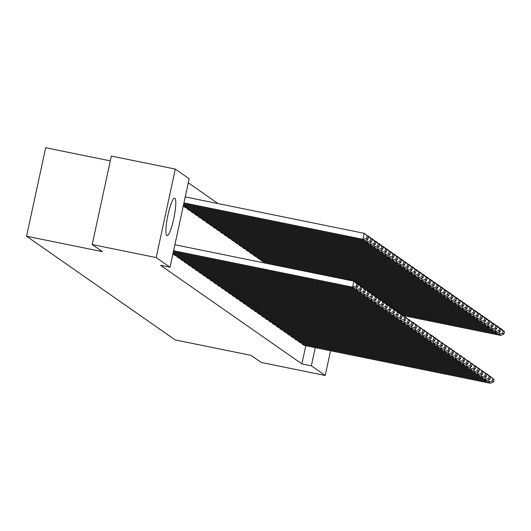 <?xml version="1.0" encoding="UTF-8"?>
<svg xmlns="http://www.w3.org/2000/svg" width="531" height="531" viewBox="0 0 531 531"><rect width="100%" height="100%" fill="white"/><g stroke="black" fill="none" stroke-linecap="round" stroke-linejoin="round"><path stroke-width="0.8" d="M166.82 235.538A19.136 3.213 -78.5 0 1 167.842 215.566A19.136 3.213 -78.5 0 1 174.666 198.136A19.136 3.213 -78.5 0 1 174.885 198.229A19.136 3.213 -78.5 0 1 173.863 218.208A19.136 3.213 -78.5 0 1 167.039 235.638A19.136 3.213 -78.5 0 1 166.82 235.538M218.082 203.599L188.286 182.81M110.289 160.88L45.679 147.737L26.55 236.222L175.217 339.933L251.05 355.358L261.225 362.461L325.204 375.477L311.352 365.813L315.281 347.639M26.55 236.222L102.377 251.648L92.202 244.552L111.331 156.061L175.31 169.077L189.162 178.741L170.033 267.232L156.18 257.568L175.31 169.077M298.336 340.557L298.163 341.34L300.387 342.794M290.988 335.433L290.815 336.216L293.039 337.663M283.634 330.302L283.468 331.085L285.691 332.539M276.286 325.178L276.12 325.961L278.344 327.415M268.938 320.054L268.772 320.837L270.996 322.284M261.591 314.923L261.418 315.706L263.641 317.16M264.584 261.969L264.411 262.752L264.836 263.044M254.243 309.799L254.07 310.582L256.294 312.036M257.23 256.845L257.064 257.628L259.287 259.075M246.888 304.675L246.723 305.458L248.946 306.905M249.882 251.714L249.716 252.497L251.94 253.951M239.541 299.544L239.375 300.327L241.598 301.781M242.534 246.59L242.368 247.373L244.592 248.82M232.193 294.42L232.027 295.203L234.251 296.656M235.187 241.466L235.014 242.242L237.238 243.696M224.845 289.295L224.673 290.079L226.896 291.526M227.839 236.335L227.666 237.118L229.89 238.572M217.498 284.165L217.325 284.948L219.549 286.401M220.491 231.211L220.319 231.994L222.542 233.441M210.15 279.04L209.977 279.824L212.201 281.277M213.137 226.087L212.971 226.863L215.194 228.317M202.796 273.916L202.63 274.7L204.853 276.147M205.789 220.956L205.623 221.739L207.847 223.193M195.448 268.786L195.282 269.569L197.505 271.022M198.441 215.832L198.269 216.615L200.492 218.062M188.1 263.661L187.928 264.445L190.151 265.898M191.094 210.707L190.921 211.484L193.145 212.938M180.752 258.537L180.58 259.32L182.803 260.767M183.746 205.577L183.573 206.36L185.797 207.813M173.405 253.406L173.232 254.19L175.456 255.643M170.033 267.232L160.554 265.301L301.873 363.881L305.803 345.708M177.075 255.975L176.909 256.752L179.133 258.205M187.416 208.139L187.251 208.922L189.474 210.376M184.423 261.099L184.257 261.883L186.481 263.33M194.764 213.27L194.598 214.053L196.822 215.5M191.777 266.223L191.605 267.007L193.828 268.46M202.119 218.394L201.946 219.177L204.169 220.63M199.125 271.354L198.952 272.131L201.176 273.584M209.466 223.518L209.294 224.301L211.517 225.755M206.473 276.478L206.3 277.262L208.524 278.709M216.814 228.649L216.641 229.432L218.865 230.879M213.82 281.603L213.654 282.386L215.878 283.839M224.162 233.773L223.996 234.556L226.219 236.01M221.168 286.733L221.002 287.51L223.226 288.964M231.509 238.897L231.343 239.68L233.567 241.134M228.516 291.858L228.35 292.641L230.573 294.088M238.864 244.028L238.691 244.811L240.915 246.258M235.87 296.982L235.698 297.765L237.921 299.219M246.211 249.152L246.039 249.935L248.262 251.389M243.218 302.112L243.045 302.889L245.269 304.343M253.559 254.276L253.387 255.059L255.61 256.513M250.566 307.237L250.4 308.02L252.623 309.467M260.907 259.407L260.741 260.19L262.964 261.637M257.913 312.361L257.747 313.144L259.971 314.598M265.261 317.492L265.095 318.275L267.319 319.722M272.615 322.616L272.443 323.399L274.666 324.846M279.963 327.74L279.791 328.523L282.014 329.977M287.311 332.871L287.145 333.654L289.368 335.101M294.659 337.995L294.493 338.778L296.716 340.225M302.006 343.119L301.84 343.902L304.064 345.356M330.554 350.745L325.204 375.477M92.202 244.552L156.18 257.568M301.873 363.881L311.352 365.813M173.604 250.725L352.604 287.145L353.898 281.164L174.891 244.745M173.411 251.594L354.442 288.426L352.604 287.145L356.347 286.169L357.635 287.065L358.153 284.676L356.865 283.78L356.347 286.169M356.865 283.78L353.898 281.164L358.153 284.676M357.635 287.065L354.442 288.426M183.945 202.895L362.945 239.315L364.784 240.596L183.753 203.765M366.689 238.339L362.945 239.315L364.239 233.335L368.494 236.846L367.206 235.95L366.689 238.339L367.976 239.235L368.494 236.846M185.233 196.915L364.239 233.335L367.206 235.95M364.784 240.596L367.976 239.235M173.225 252.464L356.281 289.707L356.772 287.437M357.496 284.072L356.998 283.614M173.04 253.333L358.12 290.988L356.281 289.707L360.025 288.731L361.312 289.627L361.83 287.238L360.542 286.342L360.025 288.731M360.542 286.342L357.575 283.727L361.83 287.238M361.312 289.627L358.12 290.988M173.418 254.322L359.952 292.269L360.443 289.999M361.173 286.634L360.675 286.176M175.257 255.603L361.79 293.55L359.952 292.269L363.695 291.293L364.983 292.196L365.501 289.8L364.213 288.904L363.695 291.293M364.213 288.904L361.246 286.289L365.501 289.8M364.983 292.196L361.79 293.55M183.567 204.634L366.622 241.877L368.461 243.158L183.381 205.504M370.366 240.901L371.654 241.797L372.171 239.408L370.884 238.512L370.366 240.901L366.622 241.877L367.113 239.6M367.837 236.242L367.917 235.897L369.749 237.178L372.171 239.408M367.339 235.784L370.884 238.512M368.461 243.158L371.654 241.797M183.759 206.486L370.293 244.439L372.131 245.72L185.598 207.767M374.043 243.463L375.324 244.36L375.842 241.97L374.554 241.074L374.043 243.463L370.293 244.439L370.784 242.169M371.514 238.804L371.587 238.459L373.426 239.74L375.842 241.97M371.016 238.346L374.554 241.074M372.131 245.72L375.324 244.36M177.088 256.885L363.629 294.831L364.12 292.561M364.85 289.196L364.346 288.738M178.927 258.166L365.467 296.112L363.629 294.831L367.372 293.862L368.66 294.758L369.178 292.362L367.89 291.466L367.372 293.862M367.89 291.466L364.923 288.857L369.178 292.362M368.66 294.758L365.467 296.112M180.766 259.447L367.306 297.4L367.797 295.123M368.521 291.765L368.023 291.3M182.604 260.728L369.138 298.681L367.306 297.4L371.05 296.424L372.331 297.32L372.848 294.931L371.567 294.028L371.05 296.424M371.567 294.028L368.594 291.419L370.432 292.7L372.848 294.931M372.331 297.32L369.138 298.681M187.43 209.055L373.97 247.001L375.809 248.282L189.268 210.336M377.714 246.026L379.001 246.928L379.519 244.532L378.231 243.636L377.714 246.026L373.97 247.001L374.461 244.731M375.191 241.366L375.264 241.021L377.103 242.309L379.519 244.532M374.687 240.908L378.231 243.636M375.809 248.282L379.001 246.928M191.107 211.617L377.647 249.563L379.479 250.844L192.945 212.898M381.391 248.594L382.672 249.49L383.19 247.094L381.908 246.198L381.391 248.594L377.647 249.563L378.138 247.293M378.862 243.928L378.935 243.59L380.773 244.871L383.19 247.094M378.364 243.47L381.908 246.198M379.479 250.844L382.672 249.49M184.443 262.009L370.977 299.962L371.468 297.685M372.198 294.327L371.7 293.862M186.275 263.29L372.815 301.243L370.977 299.962L374.72 298.986L376.008 299.882L376.525 297.493L375.238 296.597L374.72 298.986M375.238 296.597L372.271 293.982L376.525 297.493M376.008 299.882L372.815 301.243M194.784 214.179L381.318 252.132L383.156 253.413L196.616 215.46M385.061 251.156L386.349 252.052L386.867 249.663L385.579 248.76L385.061 251.156L381.318 252.132L381.809 249.855M382.539 246.497L382.612 246.152L384.451 247.433L386.867 249.663M382.041 246.032L385.579 248.76M383.156 253.413L386.349 252.052M188.113 264.571L374.654 302.524L375.145 300.247M375.868 296.889L375.371 296.431M189.952 265.852L376.492 303.805L374.654 302.524L378.397 301.548L379.685 302.444L380.203 300.055L378.915 299.159L378.397 301.548M378.915 299.159L375.948 296.544L380.203 300.055M379.685 302.444L376.492 303.805M198.455 216.741L384.995 254.694L386.833 255.975L200.293 218.022M388.738 253.718L390.026 254.614L390.544 252.225L389.256 251.329L388.738 253.718L384.995 254.694L385.486 252.417M386.21 249.059L386.289 248.714L388.121 249.995L390.544 252.225M385.712 248.594L389.256 251.329M386.833 255.975L390.026 254.614M191.791 267.133L378.324 305.086L378.815 302.816M379.546 299.451L379.048 298.993M193.629 268.414L380.163 306.367L378.324 305.086L382.068 304.11L383.355 305.006L383.873 302.617L382.585 301.721L382.068 304.11M382.585 301.721L379.619 299.106L383.873 302.617M383.355 305.006L380.163 306.367M195.461 269.702L382.001 307.648L382.493 305.378M383.223 302.013L382.718 301.555M197.3 270.983L383.84 308.929L382.001 307.648L385.745 306.672L387.033 307.575L387.55 305.179L386.263 304.283L385.745 306.672M386.263 304.283L383.296 301.668L387.55 305.179M387.033 307.575L383.84 308.929M199.138 272.264L385.679 310.21L386.17 307.94M386.893 304.575L386.395 304.117M200.977 273.545L387.511 311.491L385.679 310.21L389.422 309.241L390.703 310.137L391.221 307.741L389.94 306.845L389.422 309.241M389.94 306.845L386.966 304.236L388.805 305.517L391.221 307.741M390.703 310.137L387.511 311.491M202.815 274.826L389.349 312.779L389.84 310.502M390.57 307.144L390.073 306.679M204.647 276.107L391.188 314.06L389.349 312.779L393.093 311.803L394.38 312.699L394.898 310.31L393.61 309.407L393.093 311.803M393.61 309.407L390.643 306.799L392.482 308.08L394.898 310.31M394.38 312.699L391.188 314.06M206.486 277.388L393.026 315.341L393.517 313.064M394.241 309.706L393.743 309.241M208.325 278.669L394.865 316.622L393.026 315.341L396.77 314.365L398.058 315.261L398.575 312.872L397.288 311.976L396.77 314.365M397.288 311.976L394.321 309.361L398.575 312.872M398.058 315.261L394.865 316.622M210.163 279.95L396.697 317.903L397.188 315.626M397.918 312.268L397.42 311.81M211.995 281.231L398.535 319.184L396.697 317.903L400.44 316.927L401.728 317.823L402.246 315.434L400.958 314.538L400.44 316.927M400.958 314.538L397.991 311.923L402.246 315.434M401.728 317.823L398.535 319.184M213.834 282.512L400.374 320.465L400.865 318.195M401.595 314.83L401.091 314.372M215.672 283.8L402.213 321.746L400.374 320.465L404.118 319.489L405.405 320.385L405.923 317.996L404.635 317.1L404.118 319.489M404.635 317.1L401.668 314.485L405.923 317.996M405.405 320.385L402.213 321.746M217.511 285.081L404.051 323.027L404.542 320.757M405.266 317.392L404.768 316.934M219.349 286.362L405.883 324.308L404.051 323.027L407.795 322.051L409.076 322.954L409.593 320.558L408.312 319.662L407.795 322.051M408.312 319.662L405.339 317.047L409.593 320.558M409.076 322.954L405.883 324.308M221.181 287.643L407.722 325.589L408.213 323.319M408.943 319.954L408.445 319.496M223.02 288.924L409.56 326.877L407.722 325.589L411.465 324.62L412.753 325.516L413.271 323.12L411.983 322.224L411.465 324.62M411.983 322.224L409.016 319.616L413.271 323.12M412.753 325.516L409.56 326.877M202.132 219.303L388.665 257.256L390.504 258.537L203.97 220.584M392.409 256.281L393.697 257.177L394.214 254.787L392.927 253.891L392.409 256.281L388.665 257.256L389.157 254.98M389.887 251.621L389.96 251.276L391.798 252.557L394.214 254.787M389.389 251.163L392.927 253.891M390.504 258.537L393.697 257.177M205.802 221.865L392.343 259.818L394.181 261.099L207.641 223.153M396.086 258.843L397.374 259.739L397.892 257.349L396.604 256.453L396.086 258.843L392.343 259.818L392.834 257.548M393.564 254.183L393.637 253.838L395.476 255.119L397.892 257.349M393.059 253.725L396.604 256.453M394.181 261.099L397.374 259.739M209.48 224.434L396.02 262.38L397.852 263.661L211.318 225.715M399.763 261.405L401.044 262.307L401.562 259.911L400.281 259.015L399.763 261.405L396.02 262.38L396.511 260.11M397.234 256.745L397.307 256.4L399.146 257.688L401.562 259.911M396.737 256.287L400.281 259.015M397.852 263.661L401.044 262.307M213.157 226.996L399.69 264.942L401.529 266.23L214.989 228.277M403.434 263.973L404.722 264.869L405.239 262.473L403.952 261.577L403.434 263.973L399.69 264.942L400.182 262.672M400.912 259.307L400.985 258.969L402.823 260.25L405.239 262.473M400.414 258.849L403.952 261.577M401.529 266.23L404.722 264.869M216.827 229.558L403.368 267.511L405.206 268.792L218.666 230.839M407.111 266.535L408.399 267.432L408.916 265.042L407.629 264.139L407.111 266.535L403.368 267.511L403.859 265.234M404.582 261.876L404.662 261.531L406.494 262.812L408.916 265.042M404.084 261.411L407.629 264.139M405.206 268.792L408.399 267.432M220.504 232.12L407.038 270.073L408.877 271.354L222.343 233.401M410.782 269.098L412.069 269.994L412.587 267.604L411.299 266.708L410.782 269.098L407.038 270.073L407.529 267.797M408.259 264.438L408.332 264.093L410.171 265.374L412.587 267.604M407.762 263.973L411.299 266.708M408.877 271.354L412.069 269.994M224.175 234.682L410.715 272.635L412.554 273.916L226.014 235.963M414.459 271.66L415.746 272.556L416.264 270.166L414.976 269.27L414.459 271.66L410.715 272.635L411.206 270.365M411.937 267L412.01 266.655L413.848 267.936L416.264 270.166M411.432 266.542L414.976 269.27M412.554 273.916L415.746 272.556M227.852 237.244L414.392 275.197L416.224 276.478L229.691 238.532M418.136 274.222L419.417 275.118L419.935 272.728L418.654 271.832L418.136 274.222L414.392 275.197L414.884 272.927M415.607 269.562L415.68 269.217L417.519 270.498L419.935 272.728M415.109 269.104L418.654 271.832M416.224 276.478L419.417 275.118M231.529 239.813L418.063 277.759L419.902 279.04L233.361 241.094M421.806 276.784L423.094 277.686L423.612 275.29L422.324 274.394L421.806 276.784L418.063 277.759L418.554 275.489M419.284 272.124L419.357 271.786L421.196 273.067L423.612 275.29M418.786 271.666L422.324 274.394M419.902 279.04L423.094 277.686M224.859 290.205L411.399 328.158L411.89 325.881M412.614 322.523L412.116 322.058M226.697 291.486L413.237 329.439L411.399 328.158L415.142 327.182L416.43 328.078L416.941 325.689L415.66 324.786L415.142 327.182M415.66 324.786L412.693 322.178L414.525 323.459L416.941 325.689M416.43 328.078L413.237 329.439M235.2 242.375L421.74 280.322L423.579 281.609L237.038 243.656M425.484 279.352L426.771 280.249L427.289 277.852L426.001 276.956L425.484 279.352L421.74 280.322L422.231 278.052M422.955 274.686L423.034 274.348L424.866 275.629L427.289 277.852M422.457 274.228L426.001 276.956M423.579 281.609L426.771 280.249M228.536 292.767L415.069 330.72L415.561 328.443M416.291 325.085L415.793 324.62M230.368 294.048L416.908 332.001L415.069 330.72L418.813 329.744L420.101 330.64L420.618 328.251L419.331 327.355L418.813 329.744M419.331 327.355L416.364 324.74L420.618 328.251M420.101 330.64L416.908 332.001M238.877 244.937L425.411 282.89L427.249 284.171L240.709 246.218M429.154 281.915L430.442 282.811L430.96 280.421L429.672 279.518L429.154 281.915L425.411 282.89L425.902 280.614M426.632 277.255L426.705 276.91L428.544 278.191L430.96 280.421M426.134 276.79L429.672 279.518M427.249 284.171L430.442 282.811M232.206 295.329L418.747 333.282L419.238 331.012M419.968 327.647L419.463 327.189M234.045 296.61L420.585 334.563L418.747 333.282L422.49 332.306L423.778 333.202L424.296 330.813L423.008 329.917L422.49 332.306M423.008 329.917L420.041 327.302L424.296 330.813M423.778 333.202L420.585 334.563M242.548 247.499L429.088 285.452L430.926 286.733L244.386 248.78M432.831 284.477L434.119 285.373L434.637 282.983L433.349 282.087L432.831 284.477L429.088 285.452L429.579 283.176M430.309 279.817L430.382 279.472L432.221 280.753L434.637 282.983M429.805 279.352L433.349 282.087M430.926 286.733L434.119 285.373M235.883 297.891L422.424 335.844L422.915 333.574M423.638 330.209L423.141 329.751M237.722 299.179L424.256 337.125L422.424 335.844L426.167 334.869L427.448 335.765L427.966 333.375L426.685 332.479L426.167 334.869M426.685 332.479L423.711 329.864L425.55 331.145L427.966 333.375M427.448 335.765L424.256 337.125M246.225 250.061L432.765 288.014L434.597 289.295L248.063 251.342M436.509 287.039L437.79 287.935L438.307 285.545L437.026 284.649L436.509 287.039L432.765 288.014L433.256 285.744M433.98 282.379L434.053 282.034L435.891 283.315L438.307 285.545M433.482 281.921L437.026 284.649M434.597 289.295L437.79 287.935M239.554 300.46L426.094 338.406L426.585 336.136M427.316 332.771L426.811 332.313M241.393 301.741L427.933 339.687L426.094 338.406L429.838 337.431L431.126 338.333L431.643 335.937L430.356 335.041L429.838 337.431M430.356 335.041L427.389 332.433L431.643 335.937M431.126 338.333L427.933 339.687M249.895 252.623L436.436 290.576L438.274 291.858L251.734 253.911M440.179 289.601L441.467 290.497L441.984 288.107L440.697 287.211L440.179 289.601L436.436 290.576L436.927 288.306M437.657 284.941L437.73 284.596L439.568 285.877L441.984 288.107M437.159 284.483L440.697 287.211M438.274 291.858L441.467 290.497M243.231 303.022L429.771 340.968L430.263 338.698M430.986 335.333L430.488 334.875M245.07 304.303L431.61 342.256L429.771 340.968L433.515 339.999L434.803 340.895L435.314 338.499L434.033 337.603L433.515 339.999M434.033 337.603L431.059 334.995L432.898 336.276L435.314 338.499M434.803 340.895L431.61 342.256M253.572 255.192L440.113 293.139L441.951 294.42L255.411 256.473M443.856 292.163L445.144 293.066L445.655 290.669L444.374 289.773L443.856 292.163L440.113 293.139L440.604 290.869M441.327 287.503L441.407 287.165L443.239 288.446L445.655 290.669M440.83 287.045L444.374 289.773M441.951 294.42L445.144 293.066M246.908 305.584L433.442 343.537L433.933 341.26M434.663 337.902L434.166 337.437M248.74 306.865L435.281 344.818L433.442 343.537L437.186 342.561L438.473 343.457L438.991 341.068L437.703 340.165L437.186 342.561M437.703 340.165L434.736 337.557L436.575 338.838L438.991 341.068M438.473 343.457L435.281 344.818M257.25 257.754L443.783 295.701L445.622 296.988L259.082 259.035M447.527 294.732L448.814 295.628L449.332 293.231L448.045 292.335L447.527 294.732L443.783 295.701L444.274 293.431M445.005 290.065L445.078 289.727L446.916 291.008L449.332 293.231M444.507 289.607L448.045 292.335M445.622 296.988L448.814 295.628M250.579 308.146L437.119 346.099L437.61 343.822M438.334 340.464L437.836 339.999M252.417 309.427L438.958 347.38L437.119 346.099L440.863 345.123L442.15 346.02L442.668 343.63L441.38 342.734L440.863 345.123M441.38 342.734L438.414 340.119L442.668 343.63M442.15 346.02L438.958 347.38M260.92 260.316L447.46 298.269L449.299 299.55L262.759 261.597M451.204 297.294L452.492 298.19L453.009 295.8L451.722 294.904L451.204 297.294L447.46 298.269L447.952 295.993M448.682 292.634L448.755 292.289L450.593 293.57L453.009 295.8M448.177 292.169L451.722 294.904M449.299 299.55L452.492 298.19M254.256 310.708L440.796 348.661L441.288 346.391M442.011 343.026L441.513 342.568M256.095 311.989L442.628 349.942L440.796 348.661L444.54 347.686L445.821 348.582L446.339 346.192L445.051 345.296L444.54 347.686M445.051 345.296L442.084 342.681L446.339 346.192M445.821 348.582L442.628 349.942M264.597 262.878L451.138 300.831L452.97 302.112L355.498 282.28M454.881 299.856L456.162 300.752L456.68 298.362L455.399 297.466L454.881 299.856L451.138 300.831L451.629 298.555M452.352 295.196L452.425 294.851L454.264 296.132L456.68 298.362M451.854 294.732L455.399 297.466M452.97 302.112L456.162 300.752M257.927 313.27L444.467 351.223L444.958 348.953M445.688 345.588L445.184 345.13M259.765 314.558L446.305 352.504L444.467 351.223L448.21 350.248L449.498 351.144L450.016 348.754L448.728 347.858L448.21 350.248M448.728 347.858L445.761 345.243L450.016 348.754M449.498 351.144L446.305 352.504M356.839 283.461L454.808 303.393L456.647 304.675L359.175 284.842M458.552 302.418L459.839 303.314L460.357 300.924L459.069 300.028L458.552 302.418L454.808 303.393L455.299 301.123M456.029 297.758L456.102 297.413L457.941 298.694L460.357 300.924M455.525 297.3L459.069 300.028M456.647 304.675L459.839 303.314M261.604 315.839L448.144 353.785L448.635 351.515M449.359 348.15L448.861 347.692M263.442 317.12L449.983 355.066L448.144 353.785L451.888 352.81L453.175 353.712L453.686 351.316L452.405 350.42L451.888 352.81M452.405 350.42L449.432 347.812L451.27 349.093L453.686 351.316M453.175 353.712L449.983 355.066M360.509 286.023L458.485 305.956L460.324 307.237L362.846 287.41M462.229 304.98L463.517 305.876L464.028 303.486L462.747 302.59L462.229 304.98L458.485 305.956L458.976 303.686M459.7 300.32L459.773 299.975L461.612 301.256L464.028 303.486M459.202 299.862L462.747 302.59M460.324 307.237L463.517 305.876M265.281 318.401L451.815 356.347L452.306 354.077M453.036 350.712L452.538 350.254M267.113 319.682L453.653 357.635L451.815 356.347L455.558 355.378L456.846 356.274L457.364 353.878L456.076 352.982L455.558 355.378M456.076 352.982L453.109 350.374L457.364 353.878M456.846 356.274L453.653 357.635M364.186 288.585L462.156 308.518L463.994 309.799L366.523 289.972M465.899 307.542L467.187 308.445L467.705 306.048L466.417 305.152L465.899 307.542L462.156 308.518L462.647 306.248M463.377 302.882L463.45 302.544L465.289 303.825L467.705 306.048M462.879 302.424L466.417 305.152M463.994 309.799L467.187 308.445M268.951 320.963L455.492 358.916L455.983 356.64M456.706 353.281L456.209 352.816M270.79 322.244L457.33 360.197L455.492 358.916L459.235 357.94L460.523 358.837L461.041 356.447L459.753 355.551L459.235 357.94M459.753 355.551L456.786 352.936L461.041 356.447M460.523 358.837L457.33 360.197M367.857 291.147L465.833 311.086L467.672 312.367L370.193 292.535M469.577 310.111L470.864 311.007L471.382 308.617L470.094 307.714L469.577 310.111L465.833 311.086L466.324 308.81M467.048 305.444L467.127 305.106L468.959 306.387L471.382 308.617M466.55 304.986L470.094 307.714M467.672 312.367L470.864 311.007M272.629 323.525L459.162 361.478L459.66 359.202M460.384 355.843L459.886 355.378M274.467 324.806L461.001 362.759L459.162 361.478L462.913 360.503L464.194 361.399L464.711 359.009L463.424 358.113L462.913 360.503M463.424 358.113L460.457 355.498L464.711 359.009M464.194 361.399L461.001 362.759M371.534 293.716L469.51 313.648L471.342 314.929L373.87 295.097M473.254 312.673L474.535 313.569L475.053 311.179L473.765 310.283L473.254 312.673L469.51 313.648L470.001 311.372M470.725 308.013L470.798 307.668L472.636 308.949L475.053 311.179M470.227 307.549L473.765 310.283M471.342 314.929L474.535 313.569M276.299 326.087L462.84 364.04L463.331 361.77M464.061 358.405L463.556 357.947M278.138 327.368L464.678 365.321L462.84 364.04L466.583 363.065L467.871 363.961L468.388 361.571L467.101 360.675L466.583 363.065M467.101 360.675L464.134 358.06L468.388 361.571M467.871 363.961L464.678 365.321M375.211 296.278L473.181 316.21L475.019 317.492L377.548 297.659M476.924 315.235L478.212 316.131L478.73 313.741L477.442 312.845L476.924 315.235L473.181 316.21L473.672 313.934M474.402 310.575L474.475 310.23L476.314 311.511L478.73 313.741M473.898 310.117L477.442 312.845M475.019 317.492L478.212 316.131M279.976 328.656L466.517 366.602L467.008 364.332M467.731 360.967L467.234 360.509M281.815 329.937L468.349 367.883L466.517 366.602L470.26 365.627L471.548 366.523L472.059 364.133L470.778 363.237L470.26 365.627M470.778 363.237L467.804 360.622L469.643 361.903L472.059 364.133M471.548 366.523L468.349 367.883M378.882 298.84L476.858 318.773L478.697 320.054L381.218 300.221M480.601 317.797L481.889 318.693L482.4 316.303L481.119 315.407L480.601 317.797L476.858 318.773L477.349 316.503M478.073 313.137L478.146 312.792L479.984 314.073L482.4 316.303M477.575 312.679L481.119 315.407M478.697 320.054L481.889 318.693M283.654 331.218L470.187 369.164L470.678 366.894M471.409 363.529L470.911 363.071M285.486 332.499L472.026 370.446L470.187 369.164L473.931 368.189L475.218 369.091L475.736 366.695L474.448 365.799L473.931 368.189M474.448 365.799L471.482 363.191L475.736 366.695M475.218 369.091L472.026 370.446M382.559 301.402L480.528 321.335L482.367 322.616L384.895 302.789M484.272 320.359L485.56 321.262L486.077 318.865L484.79 317.969L484.272 320.359L480.528 321.335L481.02 319.065M481.75 315.699L481.823 315.354L483.661 316.642L486.077 318.865M481.252 315.241L484.79 317.969M482.367 322.616L485.56 321.262M287.324 333.78L473.864 371.733L474.356 369.457M475.079 366.091L474.581 365.633M289.163 335.061L475.703 373.014L473.864 371.733L477.608 370.757L478.896 371.654L479.413 369.264L478.126 368.361L477.608 370.757M478.126 368.361L475.159 365.753L476.991 367.034L479.413 369.264M478.896 371.654L475.703 373.014M386.229 303.964L484.206 323.897L486.044 325.178L388.566 305.352M487.949 322.928L489.237 323.824L489.755 321.428L488.467 320.532L487.949 322.928L484.206 323.897L484.697 321.627M485.42 318.261L485.5 317.923L487.332 319.204L489.755 321.428M484.922 317.803L488.467 320.532M486.044 325.178L489.237 323.824M291.001 336.342L477.535 374.295L478.033 372.019M478.756 368.66L478.258 368.195M292.84 337.623L479.374 375.576L477.535 374.295L481.285 373.32L482.566 374.216L483.084 371.826L481.796 370.93L481.285 373.32M481.796 370.93L478.829 368.315L483.084 371.826M482.566 374.216L479.374 375.576M389.907 306.533L487.876 326.465L489.715 327.746L392.243 307.914M491.626 325.49L492.907 326.386L493.425 323.996L492.137 323.094L491.626 325.49L487.876 326.465L488.374 324.189M489.097 320.83L489.17 320.485L491.009 321.766L493.425 323.996M488.6 320.366L492.137 323.094M489.715 327.746L492.907 326.386M294.672 338.904L481.212 376.857L481.703 374.581M482.433 371.222L481.929 370.764M296.51 340.185L483.051 378.138L481.212 376.857L484.956 375.882L486.243 376.778L486.761 374.388L485.473 373.492L484.956 375.882M485.473 373.492L482.506 370.877L486.761 374.388M486.243 376.778L483.051 378.138M393.577 309.095L491.553 329.028L493.392 330.309L395.92 310.476M495.297 328.052L496.585 328.948L497.102 326.558L495.815 325.662L495.297 328.052L491.553 329.028L492.045 326.751M492.775 323.392L492.848 323.047L494.686 324.328L497.102 326.558M492.27 322.928L495.815 325.662M493.392 330.309L496.585 328.948M298.349 341.466L484.889 379.419L485.38 377.149M486.104 373.784L485.606 373.326M300.188 342.747L486.721 380.7L484.889 379.419L488.633 378.444L489.914 379.34L490.432 376.95L489.151 376.054L488.633 378.444M489.151 376.054L486.177 373.439L488.016 374.72L490.432 376.95M489.914 379.34L486.721 380.7M397.254 311.657L495.231 331.59L497.062 332.871L399.591 313.038M498.974 330.614L500.262 331.51L500.773 329.12L499.492 328.224L498.974 330.614L495.231 331.59L495.722 329.313M496.445 325.954L496.518 325.609L498.357 326.89L500.773 329.12M495.947 325.496L499.492 328.224M497.062 332.871L500.262 331.51M302.026 344.035L488.56 381.981L489.051 379.711M489.781 376.346L489.283 375.888M303.858 345.316L490.398 383.263L488.56 381.981L492.303 381.006L493.591 381.908L494.109 379.512L492.821 378.616L492.303 381.006M492.821 378.616L489.854 376.001L494.109 379.512M493.591 381.908L490.398 383.263M400.932 314.219L498.901 334.152L500.74 335.433L403.268 315.6M502.645 333.176L503.932 334.072L504.45 331.683L503.162 330.786L502.645 333.176L498.901 334.152L499.392 331.882M500.122 328.516L500.195 328.171L502.034 329.452L504.45 331.683M499.625 328.058L503.162 330.786M500.74 335.433L503.932 334.072"/></g></svg>
